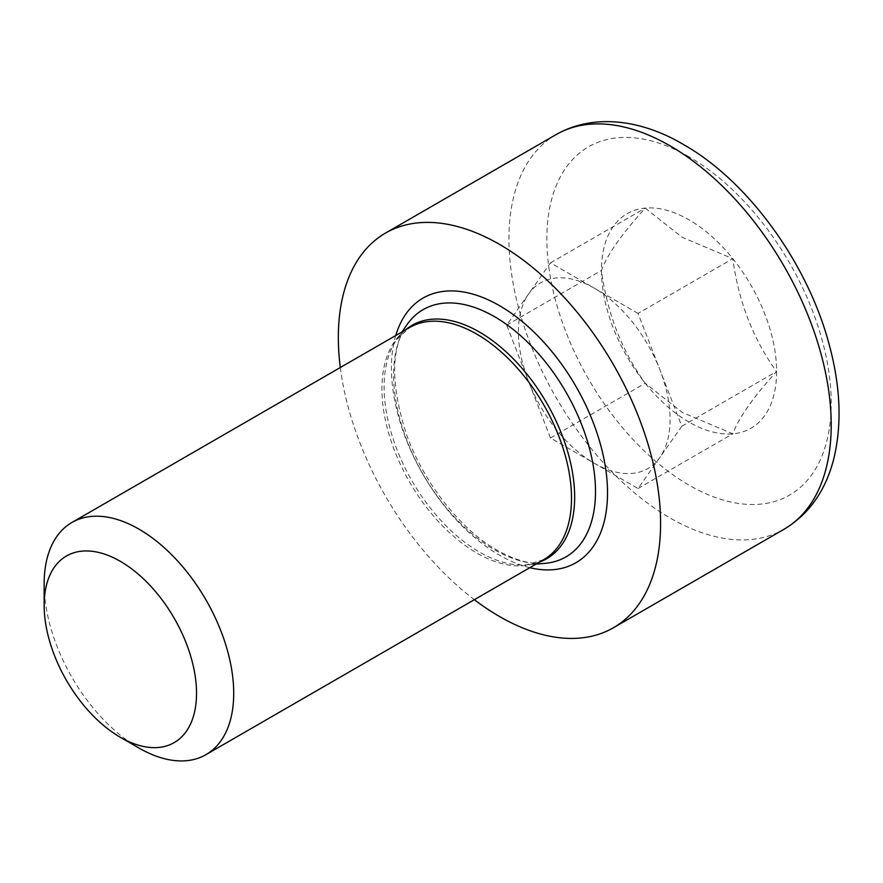 <?xml version="1.0" encoding="UTF-8"?>
<svg xmlns="http://www.w3.org/2000/svg" width="883" height="883" viewBox="0 0 883 883"><rect width="100%" height="100%" fill="white"/><g stroke="black" fill="none" stroke-linecap="round" stroke-linejoin="round"><path stroke-width="0.66" stroke-dasharray="4.42 3.31" d="M638.034 313.41L550.473 262.858L506.699 325.143L550.473 437.968L638.034 488.52L681.808 426.246L638.034 313.41L732.802 258.697L682.25 237.328L645.241 208.145C621.809 233.962 607.217 254.723 601.466 270.43C607.129 313.046 621.72 350.65 645.241 383.255L682.25 412.438L732.802 433.807C738.464 418.244 753.056 397.482 776.576 371.522C753.144 339.171 738.552 301.556 732.802 258.697M594.248 288.134A107.24 61.909 -120 0 0 528.586 293.995A107.24 61.909 -120 0 0 528.586 381.555A107.24 61.909 -120 0 0 594.248 463.244A107.24 61.909 -120 0 0 659.921 457.383A107.24 61.909 -120 0 0 659.921 369.822A107.24 61.909 -120 0 0 594.248 288.134M689.038 422.096A123.852 71.512 60 0 1 601.455 270.408A123.852 71.512 60 0 1 689.038 219.834A123.852 71.512 60 0 1 776.621 371.533A123.852 71.512 60 0 1 689.038 422.096M44.15 583.84A134.039 77.395 -120 0 0 138.929 748.011M340.308 367.527A227.869 131.567 -120 0 0 474.348 599.7M550.473 262.858L645.241 208.145M506.699 325.143L601.466 270.43M550.473 437.968L645.241 383.255M638.034 488.52L732.802 433.807M681.808 426.246L776.576 371.522M405.595 329.834A134.724 77.781 -120 0 0 396.566 339.823A134.724 77.781 -120 0 0 479.381 552.018A134.724 77.781 -120 0 0 526.478 564.822A134.724 77.781 -120 0 0 539.634 562.007M406.787 324.966A142.77 82.428 -120 0 0 494.546 549.822A142.77 82.428 -120 0 0 544.447 563.398C531.102 564.701 515.374 560.319 497.25 550.275C461.036 529.988 423.697 483.034 406.555 434.613C390.628 385.109 390.705 348.564 406.787 324.966M536.069 564.06L526.478 564.822L543.74 559.634A134.039 77.395 60 0 1 476.721 552.99A134.039 77.395 60 0 1 389.149 434.877A134.039 77.395 60 0 1 409.701 327.461L396.566 339.823L402.03 331.887M395.761 335.507A152.814 88.223 -120 0 0 499.469 555.186A152.814 88.223 -120 0 0 529.811 567.681M556.147 134.569A227.869 131.567 -120 0 0 521.213 317.163A227.869 131.567 -120 0 0 670.076 517.968A227.869 131.567 -120 0 0 784.016 529.259M689.038 156.799A201.07 116.081 -120 0 0 546.864 238.885A201.07 116.081 -120 0 0 689.038 485.142A201.07 116.081 -120 0 0 831.212 403.056A201.07 116.081 -120 0 0 689.038 156.799"/><path stroke-width="1.32" d="M120.342 737.272A107.748 62.207 -120 0 0 196.523 693.287A107.748 62.207 -120 0 0 120.342 561.334A107.748 62.207 -120 0 0 44.15 605.319A107.748 62.207 -120 0 0 120.331 737.272A107.748 62.207 -120 0 0 120.342 737.272L138.929 748.011A134.039 77.395 -120 0 0 205.96 754.656A134.039 77.395 -120 0 0 226.501 647.239A134.039 77.395 -120 0 0 138.929 529.116A134.039 77.395 -120 0 0 71.909 522.482A134.039 77.395 -120 0 0 44.15 583.84L44.15 605.319M474.348 599.7A227.869 131.567 -120 0 0 499.469 616.477A227.869 131.567 -120 0 0 613.409 627.758A227.869 131.567 -120 0 0 648.332 445.164A227.869 131.567 -120 0 0 499.469 244.348A227.869 131.567 -120 0 0 385.529 233.068A227.869 131.567 -120 0 0 340.308 367.527M539.634 562.007A134.724 77.781 -120 0 0 569.127 456.897A134.724 77.781 -120 0 0 479.381 332.008A134.724 77.781 -120 0 0 405.595 329.834M536.069 564.06L544.447 563.398A142.77 82.428 -120 0 0 592.151 459.8A142.77 82.428 -120 0 0 494.546 316.688A142.77 82.428 -120 0 0 406.787 324.966L402.03 331.887M71.909 522.482L409.701 327.461A134.039 77.395 60 0 1 476.721 334.105A134.039 77.395 60 0 1 564.292 452.217A134.039 77.395 60 0 1 543.74 559.634L205.96 754.656M529.811 567.681A152.814 88.223 -120 0 0 606.433 474.469A152.814 88.223 -120 0 0 499.469 305.639A152.814 88.223 -120 0 0 395.761 335.507M556.147 134.569C595.396 112.34 643.475 120.772 683.486 144.525C747.746 180.872 806.896 262.262 828.718 342.803C840.583 385.761 842.216 424.624 833.629 459.414C825.373 491.08 808.839 514.359 784.016 529.259A227.869 131.567 -120 0 0 818.949 346.655A227.869 131.567 -120 0 0 670.076 145.85A227.869 131.567 -120 0 0 556.147 134.569L385.529 233.068M120.331 737.272L138.929 748.011M784.016 529.259L613.409 627.758"/></g></svg>
